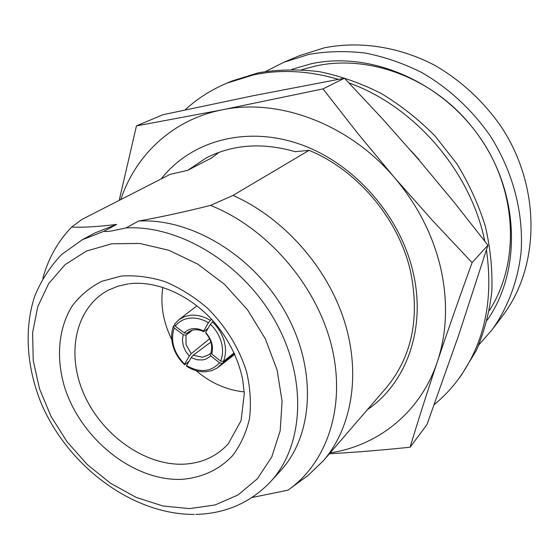<?xml version="1.0" encoding="UTF-8"?>
<svg xmlns="http://www.w3.org/2000/svg" width="559" height="559" viewBox="0 0 559 559"><rect width="100%" height="100%" fill="white"/><g stroke="black" fill="none" stroke-linecap="round" stroke-linejoin="round"><path stroke-width="0.84" d="M185.001 109.955C197.194 98.705 211.183 89.754 226.975 83.109L253.625 74.857C280.744 69.176 308.966 70.672 338.293 79.35M348.963 82.942C414.617 106.35 470.678 171.403 484.751 241.104M486.435 249.992C493.73 300.749 484.234 344.002 457.947 379.757C450.938 389.092 443.035 397.379 434.245 404.611M457.947 379.757L461.308 375.271L476.331 350.43C484.199 332.109 489.363 312.467 491.815 291.498C492.612 270.039 490.46 248.315 485.345 226.318C478.546 204.503 469.022 183.618 456.759 163.654L435.154 136.103C418.698 119.444 400.698 105.225 381.154 93.444C361.03 83.249 340.466 75.996 319.469 71.678C298.555 69.092 278.284 69.442 258.649 72.74L232.153 80.957L226.975 83.109M411.012 150.797L419.068 159.664M472.089 262.625C459.351 297.681 447.78 330.69 437.383 361.652C446.927 332.891 448.073 301.867 440.82 268.593C433.05 235.269 417.615 204.957 394.521 177.671L432.75 220.777L472.089 262.625L487.923 245.226L453.691 201.715L418.6 159.567L382.237 118.55L344.449 78.218L253.325 95.701L162.809 114.756L136.452 125.915L222.168 109.843L322.997 88.895L344.449 78.218M116.628 224.438L95.107 232.865L82.257 239.762L103.974 231.279L116.628 224.438C97.587 226.765 82.606 227.632 71.678 227.038L81.998 219.394L170.069 174.387L187.642 170.355L206.669 157.694C233.145 144.355 262.667 142.349 295.236 151.685L309.078 150.336C357.753 170.369 398.777 219.212 410.516 271.367C420.033 318.085 411.885 356.956 386.073 387.981L323.228 460.916C352.121 427.446 361.303 373.181 343.855 319.517C326.302 265.923 282.819 217.437 232.991 195.426L309.078 150.336M161.23 178.901C190.535 141.273 245.115 125.447 299.1 143.922C353.002 162.341 399.769 214.628 412.989 271.8C426.538 328.238 406.463 383.215 367.417 409.635M187.642 170.355L211.756 157.862L218.995 152.341M220.651 361.044C222.922 355.37 223.146 349.096 221.315 342.227C219.345 335.358 215.704 329.37 210.394 324.248L212.364 321.886C218.129 327.378 222.077 333.828 224.201 341.249C226.171 348.676 225.906 355.433 223.39 361.526L220.651 361.044L211.735 354.064L211.092 351.897C212.658 345.427 210.918 339.215 205.866 333.255L205.691 332.486L210.394 324.248M211.337 352.722L210.016 353.728L210.687 355.845L209.66 356.824L206.033 359.032L202.547 359.954L197.271 359.786L191.968 357.949L191.234 357.557L193.197 355.217L202.316 357.243L208.689 354.874L210.016 353.728M186.545 365.607C199.647 373.021 210.659 372.091 219.589 362.826L222.307 363.343L216.976 368.157L211.882 370.582L206.215 371.721C199.577 372.168 193.072 370.372 186.72 366.334L186.545 365.607L191.234 357.557M209.604 338.754L191.199 353.679L189.284 356.055L185.602 351.206L183.24 345.707L182.416 340.047L183.205 334.708L185.944 335.211L186.07 344.721L191.199 353.679M174.247 327.937C170.209 340.85 173.667 352.904 184.61 364.112L184.743 364.803C179.055 359.521 175.142 353.267 172.99 346.056C170.977 338.817 171.173 332.095 173.59 325.883L174.247 327.937L183.205 334.708M174.883 324.919L173.59 325.883M208.409 322.732C202.218 319.077 196.027 317.54 189.829 318.127C183.687 318.861 178.831 321.53 175.253 326.142L174.618 324.038L179.292 319.42L184.854 316.52L190.291 315.304C196.978 314.661 203.658 316.338 210.324 320.328L208.409 322.732L203.714 330.97L203.839 331.704C197.753 328.867 192.471 329.111 188.006 332.437L186.986 333.374L184.218 332.905L175.253 326.142M244.22 391.901C226.786 390.147 210.743 383.062 196.083 370.645M188.09 362.959L187.614 362.442M171.746 339.474C163.2 322.145 160.223 304.76 162.809 287.34M103.974 231.279C105.344 231.712 108.341 231.524 112.974 230.699L126.082 227.932C179.523 224.914 243.039 263.478 275.252 321.201C307.646 378.876 303.935 445.747 270.598 481.655C250.523 502.723 225.591 513.637 195.818 514.399M487.196 320.202C521.002 272.002 520.066 196.293 480.726 138.702C441.547 81.027 370.058 50.967 311.293 63.733L291.889 69.351M478.846 344.917L492.018 329.859L502.401 316.094C539.917 267.139 541.482 187.796 501.318 126.9C483.71 101.452 460.763 80.286 434.567 65.221C399.014 46.663 359.772 40.821 324.402 47.808L299.589 55.62L283.699 62.315L265.874 71.391M492.018 329.859C507.649 307.953 517.732 281.54 521.051 252.556C523.832 213.468 513.078 171.802 490.32 136.012C472.194 109.837 448.618 88.043 421.745 72.516C403.367 63.342 384.529 56.85 365.23 53.035C345.958 50.792 327.218 51.232 309.001 54.363L283.699 62.315M290.303 488.461L307.757 475.695L323.228 460.916M251.99 497.538L287.934 490.173C327.483 462.67 346.601 405.506 331.312 344.938C316.059 284.454 266.741 227.695 210.512 205.405C185.078 211.791 161.083 217.018 138.506 221.071L126.082 227.932M210.512 205.405L232.991 195.426M71.678 227.038C57.877 241.362 48.249 258.503 42.791 278.459M270.598 481.655L280.436 470.888C313.494 435.265 317.337 369.289 285.551 312.551C253.933 255.763 191.353 217.954 138.506 221.071M184.218 332.905C189.361 327.895 195.86 327.246 203.714 330.97M211.602 319.301L210.324 320.328M189.326 331.508L186.986 333.374M208.144 328.196L203.839 331.704M189.284 356.055L184.61 364.112M189.089 361.233L184.743 364.803M192.415 330.187L185.944 335.211M210.687 355.845L219.589 362.826M234.494 353.763L222.307 363.343M210.897 342.08L193.197 355.217M205.691 332.486C211.693 339.376 213.706 346.566 211.735 354.064M213.314 321.187L212.364 321.886M234.088 352.883L223.39 361.526M330.152 452.874C378.331 445.642 420.599 412.2 437.383 361.652C427.097 392.46 418.006 420.976 410.11 447.214L426.985 424.54L458.576 335.484L487.923 245.226M410.11 447.214C381.944 450.149 355.035 452.329 329.391 453.761M322.997 88.895L357.893 133.538L394.521 177.671C349.13 123.986 278.641 97.867 222.168 109.843C172.955 119.465 135.683 154.731 120.744 199.598M119.193 200.388L136.452 125.915M181.039 479.377C201.247 478.029 219.261 469.888 232.628 455.592C240.601 445.034 246.226 432.715 249.503 418.642C251.264 403.836 250.348 388.428 246.736 372.413C239.448 348.446 225.473 325.729 206.781 307.583C193.631 296.452 179.621 287.773 164.765 281.54C149.805 276.901 135.278 275.077 121.191 276.069L101.773 281.31C90.09 287.249 80.3 295.369 72.411 305.661C58.45 327.721 55.851 357.481 64.488 386.807C80.531 438.542 132.93 480.943 181.039 479.377M128.43 283.86L117.928 286.187L108.362 290.156C75.318 307.667 65.878 353.742 84.046 394.374C101.983 435.112 144.683 465.668 183.443 464.187C201.45 463.362 216.347 456.633 228.135 443.993L241.062 420.703L244.304 393.487L242.662 379.456C238.581 359.863 229.77 341.57 216.242 324.597C192.443 295.9 157.233 280.269 129.395 283.734M189.648 508.613L215.138 504.938L238.127 494.904L257.371 478.749L271.716 457.059L280.185 430.793L282.085 401.243L277.103 370.016L265.378 338.894L247.49 309.749L224.48 284.321L197.746 264.127L168.902 250.278L139.666 243.438L111.688 243.787L86.442 251.061L65.151 264.61L48.731 283.504L37.781 306.611L32.604 332.703L33.233 360.513L39.493 388.784L50.988 416.301L67.164 441.924L87.337 464.599L110.675 483.374L136.221 497.405L162.935 506L189.648 508.613M301.776 69.672L315.528 66.025C368.367 54.279 431.786 77.456 470.552 125.146M476.911 133.315C517.124 187.027 521.044 261.647 489.314 310.538M194.301 514.427C132.623 514.678 68.394 466.625 41.492 403.912C26.776 368.06 23.876 329.607 34.56 296.605C41.045 280.66 50.1 266.601 61.735 254.429L82.257 239.762M196.971 305.78L178.58 319.958M234.731 354.301L218.513 367.074"/></g></svg>
